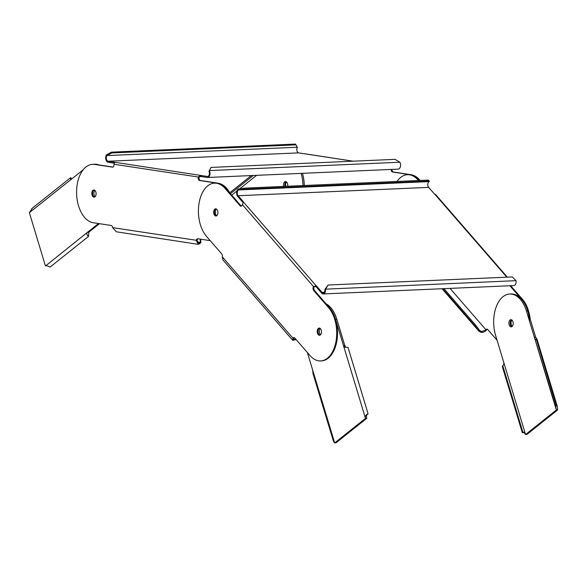 <?xml version="1.0" encoding="UTF-8"?>
<svg xmlns="http://www.w3.org/2000/svg" width="587" height="587" viewBox="0 0 587 587"><rect width="100%" height="100%" fill="white"/><g stroke="black" fill="none" stroke-linecap="round" stroke-linejoin="round"><path stroke-width="0.88" d="M296.127 339.572L292.73 340.321L292.95 338.207A2.605 1.541 87.5 0 1 293.882 337.598A2.605 1.541 87.5 0 1 294.828 338.075L310.039 355.597A29.284 17.339 -92.5 0 0 320.641 360.939A29.284 17.339 -92.5 0 0 336.197 340.174A29.284 17.339 -92.5 0 0 328.676 307.771L313.722 290.55A2.605 1.541 87.5 0 1 313.443 286.529L316.246 285.884L315.923 286.705A2.605 1.255 21.3 0 1 316.591 287.278L321.705 293.17A4.212 2.495 -92.5 0 0 323.232 293.94L513.786 285.583A4.212 2.495 87.5 0 0 515.716 283.807A4.212 2.495 87.5 0 0 516.054 280.755A7.308 3.793 -141.5 0 0 515.98 280.667L512.312 276.932L328.214 285.003L325.558 289.017A7.308 2.774 131.7 0 1 325.499 289.112L324.919 289.259A3.206 1.9 87.5 0 1 324.655 291.585A3.206 1.9 87.5 0 1 323.188 292.935A3.206 1.9 87.5 0 1 322.028 292.355L316.907 286.456A2.605 1.255 -158.7 0 0 316.246 285.884L243.583 202.207L243.407 202.662M323.232 293.94A4.212 2.495 -92.5 0 0 325.154 292.157A4.212 2.495 -92.5 0 0 325.499 289.112M241.404 206.088A2.605 1.541 -92.5 0 1 240.868 205.685L240.061 205.721A2.605 1.541 87.5 0 0 241.008 206.191A2.605 1.541 87.5 0 0 242.336 204.643L243.583 202.207A2.605 1.255 -158.7 0 0 243.245 201.62L238.124 195.728A3.206 1.9 87.5 0 1 237.544 191.259A3.206 1.9 87.5 0 1 238.689 189.961L238.549 188.977A4.212 2.495 -92.5 0 0 237.038 190.68A4.212 2.495 -92.5 0 0 237.808 196.55L242.923 202.442A2.605 1.255 21.3 0 1 243.238 202.948M324.919 289.259A7.271 2.275 -41.2 0 0 324.971 289.186L328.214 285.003M238.549 188.977A7.308 7.073 111.1 0 1 238.674 188.955L244.111 188.148L428.209 180.077L429.097 180.605L429.251 181.603A3.206 1.9 -92.5 0 0 428.099 182.902A3.206 1.9 -92.5 0 0 428.679 187.37L433.8 193.27A2.605 1.255 -158.7 0 0 434.461 193.842L506.83 277.174M242.336 204.643L313.443 286.529L314.25 286.493A2.605 1.541 -92.5 0 0 314.537 290.521L329.49 307.742A29.284 17.339 87.5 0 1 337.004 340.137A29.284 17.339 87.5 0 1 321.449 360.902L320.641 360.939M315.923 286.705L314.25 286.493M294.285 337.672A2.605 1.541 -92.5 0 0 293.757 338.171L293.485 339.668L295.723 339.11M240.868 205.685L225.914 188.464A29.284 17.339 87.5 0 0 215.312 183.115L214.504 183.151A29.284 17.339 -92.5 0 0 198.942 203.916A29.284 17.339 -92.5 0 0 206.463 236.319L221.673 253.833A2.605 1.541 87.5 0 1 222.319 256.864L222.957 259.968L292.73 340.321M319.607 328.126A3.61 2.135 -92.5 0 0 318.051 330.936A3.61 2.135 -92.5 0 0 319.012 334.597A3.61 2.135 -92.5 0 0 319.915 335.206A3.61 2.135 87.5 0 1 318.059 332.132A3.61 2.135 87.5 0 1 319.174 328.375A3.61 2.135 87.5 0 1 319.607 328.126M215.444 215.319A3.61 2.135 -92.5 0 0 216.346 215.928A3.61 2.135 87.5 0 1 214.46 212.465A3.61 2.135 87.5 0 1 216.031 208.847A3.61 2.135 -92.5 0 0 214.475 211.658A3.61 2.135 -92.5 0 0 215.444 215.319M293.757 338.171L292.95 338.207L222.319 256.864M240.061 205.721L225.107 188.5A29.284 17.339 -92.5 0 0 214.504 183.151M214.637 215.356A3.61 2.135 87.5 0 1 213.712 211.357A3.61 2.135 87.5 0 1 215.627 208.803A3.61 2.135 87.5 0 1 216.933 209.456A3.61 2.135 87.5 0 1 217.858 213.455A3.61 2.135 87.5 0 1 215.943 216.016A3.61 2.135 87.5 0 1 214.637 215.356M320.509 328.735A3.61 2.135 87.5 0 1 321.434 332.734A3.61 2.135 87.5 0 1 319.519 335.294A3.61 2.135 87.5 0 1 318.205 334.634A3.61 2.135 87.5 0 1 317.281 330.635A3.61 2.135 87.5 0 1 319.196 328.074A3.61 2.135 87.5 0 1 320.509 328.735M244.111 188.148L244.236 189.139L238.799 189.946A7.271 7.183 -42.7 0 0 238.689 189.961M429.097 180.605A7.308 0.499 -98.3 0 1 429.104 180.62L429.222 181.596L238.799 189.946L238.674 188.955M429.251 181.603A7.271 1.468 80.7 0 0 429.222 181.596L428.334 181.067L428.209 180.077M507.344 277.152L435.789 194.745L434.461 193.842M418.494 180.502L418.083 180.033A29.284 17.339 -92.5 0 0 407.481 174.691A29.284 17.339 -92.5 0 0 397.032 181.449M509.883 285.759L521.66 299.311A29.284 17.339 -92.5 0 1 529.599 321.456M497.079 340.299L487.804 329.615A2.605 1.541 87.5 0 0 486.858 329.138A2.605 1.541 87.5 0 0 485.926 329.74L450.016 288.378M511.189 326.174A3.61 2.135 87.5 0 1 510.206 322.718A3.61 2.135 87.5 0 1 511.541 319.812A3.61 2.135 -92.5 0 0 511.343 319.944A3.61 2.135 -92.5 0 0 510.213 323.496A3.61 2.135 -92.5 0 0 511.842 326.688A3.61 2.135 87.5 0 1 511.189 326.174M443.933 288.65L476.079 325.668L479.652 330.474L481.56 331.604L486.733 329.711C485.464 331.516 483.637 332.418 481.245 332.418L478.86 331.083L475.279 326.277L442.657 288.701M442.055 288.731L479.073 331.362L479.828 330.701M487.269 329.212A2.605 1.541 -92.5 0 0 486.733 329.711M510.69 285.722L522.467 299.275A29.284 17.339 87.5 0 1 530.208 319.137M391.133 169.438A2.605 1.541 87.5 0 0 392.608 172.05L410.32 174.765A29.284 17.339 -92.5 0 1 419.287 180.473L418.891 180.004A29.284 17.339 87.5 0 0 408.288 174.655L407.481 174.691M511.959 320.091A3.61 2.135 -92.5 0 0 511.996 326.137A3.61 2.135 -92.5 0 0 512.231 326.372M479.469 330.195L478.669 330.804M476.079 325.668L475.279 326.277M244.236 189.139L428.334 181.067M515.98 280.667L324.971 289.186M229.091 193.086A29.284 17.339 -92.5 0 0 217.337 183.225L199.631 180.517A2.605 1.541 87.5 0 1 198.201 177.171L200.615 175.454L200.593 176.452L207.409 177.465A4.212 2.495 -92.5 0 0 207.703 177.479L398.257 169.122A4.212 2.495 87.5 0 0 400.569 165.299A4.212 2.495 87.5 0 0 399.952 162.298A7.308 5.628 -146.4 0 0 399.842 162.225L395.11 159.348L211.012 167.42L209.42 170.575A7.308 0.947 118.8 0 1 209.398 170.656L208.95 171.279A3.206 1.9 87.5 0 1 209.42 173.561A3.206 1.9 87.5 0 1 207.659 176.482A3.206 1.9 87.5 0 1 207.431 176.467L114.142 162.173L114.12 163.171L108.059 162.239A4.212 2.495 -92.5 0 1 105.667 157.668A4.212 2.495 -92.5 0 1 106.438 154.873A7.308 6.266 140.1 0 1 106.54 154.807L111.42 152.158L111.824 152.928L106.944 155.577A7.271 6.266 -24.7 0 0 106.849 155.628L106.438 154.873M207.703 177.479A4.212 2.495 -92.5 0 0 210.014 173.657A4.212 2.495 -92.5 0 0 209.398 170.656M208.95 171.279L211.012 167.42M106.849 155.628A3.206 1.9 87.5 0 0 106.262 157.756A3.206 1.9 87.5 0 0 108.081 161.242L114.142 162.173M297.139 146.787L297.404 147.278A3.206 1.9 -92.5 0 0 296.817 149.399A3.206 1.9 -92.5 0 0 298.636 152.884L353.051 161.19M112.763 167.134L112.403 167.148A2.605 1.541 87.5 0 0 112.587 167.156A2.605 1.541 87.5 0 0 113.995 164.272L199.008 177.135A2.605 1.541 -92.5 0 0 200.438 180.48L218.144 183.195A29.284 17.339 87.5 0 1 229.899 193.05M200.593 176.452L199.008 177.135M198.105 238.799A2.605 1.541 -92.5 0 0 197.1 240.413L198.391 243.348L200.27 241.976L200.827 242.658L197.078 241.807M112.939 167.068L95.505 164.397A29.284 17.339 87.5 0 0 93.472 164.287A29.284 17.339 -92.5 0 1 97.31 164.83M216.449 209.031A3.61 2.135 -92.5 0 0 215.268 212.428A3.61 2.135 -92.5 0 0 216.742 215.708M94.199 190.019A3.61 2.135 -92.5 0 0 92.621 193.637A3.61 2.135 -92.5 0 0 94.507 197.1A3.61 2.135 87.5 0 1 92.856 195.053A3.61 2.135 87.5 0 1 94.199 190.019M200.659 242.952L198.237 244.339L196.293 240.45A2.605 1.541 87.5 0 1 197.658 238.748A2.605 1.541 87.5 0 1 197.834 238.755L210.227 240.655M197.1 240.413L112.66 227.631L116.219 231.77L198.237 244.339M200.27 241.976L200.255 239.122M112.403 167.148L94.698 164.433A29.284 17.339 -92.5 0 0 92.665 164.323A29.284 17.339 -92.5 0 0 76.589 192.624A29.284 17.339 -92.5 0 0 93.201 222.722L111.214 225.481A2.605 1.541 87.5 0 1 112.66 227.631M93.861 197.166A3.61 2.135 87.5 0 1 91.807 193.461A3.61 2.135 87.5 0 1 93.795 189.968A3.61 2.135 87.5 0 1 94.045 189.983A3.61 2.135 87.5 0 1 96.092 193.695A3.61 2.135 87.5 0 1 94.111 197.181A3.61 2.135 87.5 0 1 93.861 197.166M113.995 164.272L114.575 162.269M111.42 152.158L295.518 144.086L297.367 147.234L106.944 155.577L106.54 154.807M297.404 147.278A7.271 0.543 59.4 0 0 297.367 147.234L295.518 144.086M306.018 153.963L305.453 153.897M284.959 186.358A3.61 2.135 87.5 0 1 286.133 181.706A3.61 2.135 -92.5 0 0 284.959 186.358M391.94 169.401A2.605 1.541 -92.5 0 0 393.415 172.02L411.127 174.728A29.284 17.339 87.5 0 1 420.094 180.436M286.551 181.985A3.61 2.135 -92.5 0 0 285.766 186.328M111.824 152.928L295.921 144.857M200.651 239.188L200.827 242.658M399.842 162.225L209.42 170.575L208.987 171.221M334.003 440.888C333.233 440.72 333.46 441.395 334.678 442.914L335.969 442.855L366.772 418.318L365.481 418.377C364.857 416.381 365.723 414.84 368.071 413.747L348.032 347.438L345.119 347.284L343.483 345.582L365.481 418.377L334.678 442.914L307.361 352.516M326.034 303.765A29.284 17.339 87.5 0 1 336.857 319.321L344.774 345.53L345.816 347.416M320.267 328.5A3.61 2.135 -92.5 0 0 319.321 331.684A3.61 2.135 -92.5 0 0 320.546 334.781M344.774 345.53L343.483 345.582L335.566 319.379A29.284 17.339 -92.5 0 0 325.792 304.448M368.071 413.747L367.579 414.385C366.501 414.928 366.237 416.242 366.772 418.318M312.688 370.126L313.018 373.648L333.372 441.02M509.758 294.028L511.05 293.97A29.284 17.339 87.5 0 1 527.735 310.956L535.652 337.158L534.361 337.217L556.359 410.005L555.786 406.886L535.19 339.851C535.667 340.093 535.395 339.213 534.361 337.217L526.444 311.007A29.284 17.339 -92.5 0 0 509.758 294.028A29.284 17.339 -92.5 0 0 503.015 296.714A29.284 17.339 -92.5 0 0 495.641 335.551L503.565 361.753C504.145 363.632 503.873 364.945 502.758 365.686L522.797 431.995L524.081 432.348L525.556 434.541L503.565 361.753M556.359 410.005L525.556 434.541L526.855 434.49L557.65 409.946L556.359 410.005M510.052 320.003A3.61 2.135 87.5 0 1 510.888 319.673A3.61 2.135 87.5 0 1 513.104 322.461A3.61 2.135 87.5 0 1 512.033 326.555A3.61 2.135 87.5 0 1 511.204 326.886A3.61 2.135 87.5 0 1 508.988 324.097A3.61 2.135 87.5 0 1 510.052 320.003M524.514 432.656L522.298 432.634L502.259 366.325L502.758 365.686M522.797 431.995L522.298 432.634M535.652 337.158C536.87 338.677 537.098 339.352 536.327 339.183L556.366 405.492L557.32 406.424L557.65 409.946M557.32 406.424L536.958 339.051L535.19 339.851M556.366 405.492L555.229 406.16M99.519 223.691L88.886 232.151L88.512 236.444C86.649 234.969 86.34 233.56 87.595 232.21L45.977 265.581M92.665 164.323L94.764 164.228A29.284 17.339 87.5 0 1 99.071 164.947M94.859 190.386A3.61 2.135 -92.5 0 0 94.147 194.994A3.61 2.135 -92.5 0 0 95.138 196.674M88.512 236.444L50.078 267.063C47.76 265.948 46.204 265.537 45.404 265.823L29.35 212.685L83.127 169.841M98.491 223.53L87.595 232.21L88.886 232.151M45.404 265.823L46.762 265.72M71.541 179.072L70.814 179.321L70.315 177.89L70.748 177.663L71.497 179.064M31.771 208.605L70.315 177.89M32.314 208.29L29.35 212.685M302.995 185.573A29.284 17.339 -92.5 0 0 301.175 173.385M283.668 186.417A3.61 2.135 87.5 0 1 285.48 181.566A3.61 2.135 87.5 0 1 287.535 183.658A3.61 2.135 87.5 0 1 287.711 186.24M302.466 173.326A29.284 17.339 87.5 0 1 304.286 185.514M229.737 192.756L251.309 175.572M253.313 175.484L230.456 193.688M316.591 287.278L316.907 286.456M324.295 292.253L322.028 292.355M238.124 195.728L428.679 187.37M313.722 290.55L314.537 290.521M225.107 188.5L225.914 188.464M243.245 201.62L242.923 202.442M522.467 299.275L521.66 299.311M418.083 180.033L418.891 180.004M478.86 331.083L442.084 288.731M329.49 307.742L328.676 307.771M201.348 176.533L201.37 175.535M207.879 176.445L207.431 176.467M108.081 161.242L298.636 152.884M199.631 180.517L200.438 180.48M94.698 164.433L95.505 164.397M411.127 174.728L410.32 174.765M392.608 172.05L393.415 172.02M218.144 183.195L217.337 183.225M335.566 319.379L336.857 319.321M526.444 311.007L527.735 310.956M231.726 195.155L236.921 191.017M239.701 188.809L256.607 175.337M353.161 161.19L305.878 153.941M71.365 179.424L70.814 179.321"/></g></svg>
